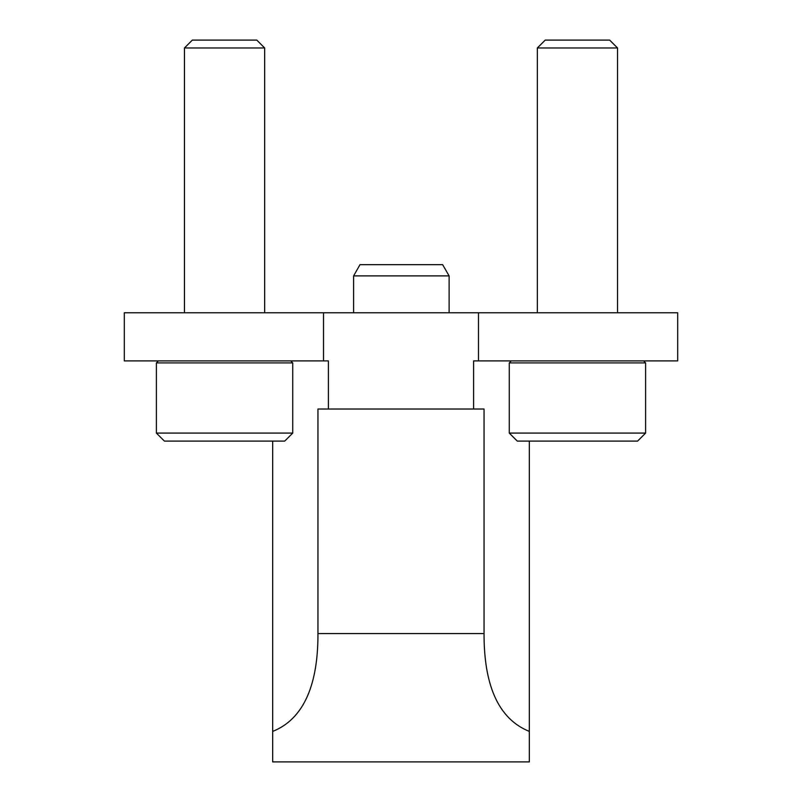 <?xml version="1.0" encoding="UTF-8"?>
<svg xmlns="http://www.w3.org/2000/svg" width="802" height="802" viewBox="0 0 802 802"><rect width="100%" height="100%" fill="white"/><g stroke="black" fill="none" stroke-linecap="round" stroke-linejoin="round"><path stroke-width="1.2" d="M328.389 409.02L484.047 409.02L484.047 633.58C483.967 675.384 493.25 716.888 529.32 731.404L529.32 761.9L272.68 761.9L272.68 731.404C308.58 717.108 318.103 675.284 317.953 633.58L317.953 409.02L328.389 409.02L328.389 360.9L323.517 360.9L323.517 312.78L124.31 312.78L124.31 360.9L323.517 360.9M272.68 731.404L272.68 441.1M473.611 409.02L473.611 360.9L478.483 360.9L478.483 312.78L323.517 312.78M529.32 731.404L529.32 441.1M478.483 312.78L677.69 312.78L677.69 360.9L478.483 360.9M156.39 433.08L164.41 441.1L284.71 441.1L292.73 433.08L292.73 362.905L156.39 362.905L156.39 433.08L292.73 433.08M158.395 360.9L156.39 362.905M184.46 312.78L184.46 47.97L264.66 47.97L264.66 312.78M184.46 47.97L192.33 40.1L256.79 40.1L264.66 47.97M509.27 433.08L517.29 441.1L637.59 441.1L645.61 433.08L645.61 362.905L509.27 362.905L509.27 433.08L645.61 433.08M511.275 360.9L509.27 362.905M537.34 312.78L537.34 47.97L617.54 47.97L617.54 312.78M537.34 47.97L545.21 40.1L609.67 40.1L617.54 47.97M353.612 275.888L359.998 264.66L442.634 264.66L449.12 275.888L353.612 275.888L353.612 312.78M484.047 633.58L317.953 633.58M290.725 360.9L292.73 362.905M643.605 360.9L645.61 362.905M449.12 312.78L449.12 275.888"/></g></svg>
